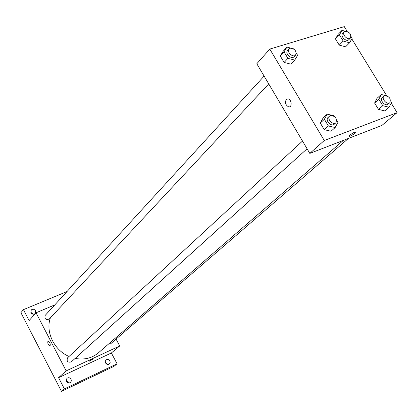 <?xml version="1.0" encoding="UTF-8"?>
<svg xmlns="http://www.w3.org/2000/svg" width="418" height="418" viewBox="0 0 418 418"><rect width="100%" height="100%" fill="white"/><g stroke="black" fill="none" stroke-linecap="round" stroke-linejoin="round"><path stroke-width="0.63" d="M107.003 364.287L106.731 363.524L105.299 362.207M33.09 314.211L30.796 312.23M68.442 382.883L68.134 381.775L66.237 380.291M116.079 339.113L119.72 345.968L111.371 352.991L117.097 363.806L113.926 366.367L61.488 391.373L20.9 312.664L23.45 309.66L67.011 291.55M117.097 363.806L64.382 388.912L61.488 391.373M64.382 388.912L58.572 377.668L66.169 370.886L36.037 312.789L29.103 320.606L23.45 309.66M47.887 341.459L48.086 341.344C50.008 342.53 50.641 344.082 49.988 345.994C48.258 345.101 47.563 343.591 47.887 341.459L48.091 341.344C50.008 342.53 50.641 344.077 49.988 345.989C48.263 345.101 47.563 343.591 47.892 341.459M30.979 312.68L31.219 309.984C32.787 308.766 34.224 309.027 35.525 310.773L35.269 313.484C33.701 314.686 32.27 314.414 30.979 312.68M105.571 362.965L105.273 361.293L106.036 359.908C107.494 359.036 108.769 359.375 109.861 360.938L110.159 362.62L109.385 364.005C107.928 364.867 106.658 364.517 105.571 362.965M66.546 381.388L66.258 379.696L67.032 378.269C68.578 377.302 69.916 377.632 71.055 379.262L71.342 380.965L70.548 382.397C69.012 383.343 67.674 383.008 66.546 381.388M111.371 352.991L58.572 377.668M50.379 317.852C45.285 331.798 54.141 350.31 69.064 356.45M75.146 358.404C84.149 360.091 91.892 358.242 98.387 352.849L343.356 140.391M119.72 345.968L66.169 370.886M36.037 312.789L54.81 304.889M108.44 344.129L110.713 343.742L348.466 138.41M264.113 76.097L45.201 315.391C44.412 318.934 45.755 320.162 49.23 319.08L268.727 83.903M302.512 141.049L67.554 357.839C66.425 361.356 67.664 362.714 71.259 361.92L307.084 148.787M93.428 358.921L89.055 361.298C89.943 360.394 91.385 359.595 93.386 358.9L89.018 361.277M391.217 103.063L397.1 112.646L381.895 125.437L309.816 153.406L256.809 63.745L269.798 49.089L344.28 26.627L347.248 31.46M397.1 112.646L324.263 140.511L309.816 153.406M324.263 140.511L269.798 49.089M286.283 99.421L288.007 98.857C291.701 99.27 292.407 107.625 288.702 106.883C285.578 105.184 284.768 102.697 286.283 99.421L288.012 98.857C291.701 99.27 292.407 107.619 288.707 106.883C285.578 105.184 284.768 102.697 286.283 99.421M384.826 110.927L378.494 109.396L374.606 103.032L377.073 98.251L374.606 103.032L378.494 109.396L384.826 110.927L389.121 107.243L382.763 105.697L378.844 99.296L381.305 94.499L385.448 95.529M290.907 64.158L284.125 62.449L280.259 55.97L283.185 51.252L280.259 55.97L284.125 62.449L290.907 64.158L294.737 60.082L287.924 58.348L284.026 51.837L286.957 47.103L290.662 48.065M351.804 38.89L386.702 95.712M331.035 131.236L324.274 129.7L320.298 123.038L323.098 117.97L320.298 123.038L324.274 129.7L331.035 131.236L335.168 127.527L328.381 125.964L324.373 119.271L327.169 114.182L332.273 115.378M345.602 46.806L339.244 45.118L335.455 38.921L338.047 34.459L335.455 38.921L339.244 45.118L345.602 46.806L349.6 42.788L343.215 41.079L339.406 34.851L341.992 30.378L345.393 31.303M350.3 136.054L349.385 136.315C347.112 136.702 353.722 132.067 355.708 131.889C356.24 132.6 354.438 133.99 350.3 136.054M356.099 131.963C355.525 133.133 353.591 134.497 350.294 136.049L349.004 136.237M351.089 36.57L352.144 38.289L349.6 42.788M344.296 31.893L342.697 33.534C339.933 36.068 346.376 42.453 348.863 39.642L350.472 38.017C351.454 34.166 349.694 31.946 345.195 31.355L344.296 31.893C341.527 34.433 347.985 40.828 350.472 38.017M343.215 41.079L339.244 45.118M339.406 34.851L335.455 38.921M341.992 30.378L338.047 34.459M390.621 100.937L391.535 102.42L389.121 107.243M383.99 96.083L382.277 97.587C379.241 99.965 385.349 106.841 388.118 104.166L389.842 102.671C391.081 98.611 389.357 96.281 384.67 95.68L383.99 96.083C380.955 98.46 387.073 105.352 389.842 102.671M382.763 105.697L378.494 109.396M378.844 99.296L374.606 103.032M381.305 94.499L377.073 98.251M296.31 53.149L297.616 55.322L294.737 60.082M293.462 48.786L293.838 49.037M289.057 48.833L287.532 50.5C284.627 53.347 291.513 59.821 294.12 56.696L295.662 55.045C296.707 50.98 294.857 48.692 290.123 48.174L289.057 48.833C286.147 51.68 293.055 58.17 295.662 55.045M287.924 58.348L284.125 62.449M284.026 51.837L280.259 55.97M286.957 47.103L283.185 51.252M336.751 120.468L337.916 122.411L335.168 127.527M332.55 115.441L333.925 115.765L334.212 116.235M329.697 115.964L328.046 117.489C324.817 120.154 331.307 127.203 334.254 124.23L335.92 122.725C337.269 118.419 335.466 116.005 330.507 115.472L329.697 115.964C326.463 118.634 332.968 125.698 335.92 122.725M328.381 125.964L324.274 129.7M324.373 119.271L320.298 123.038M327.169 114.182L323.098 117.97"/></g></svg>
